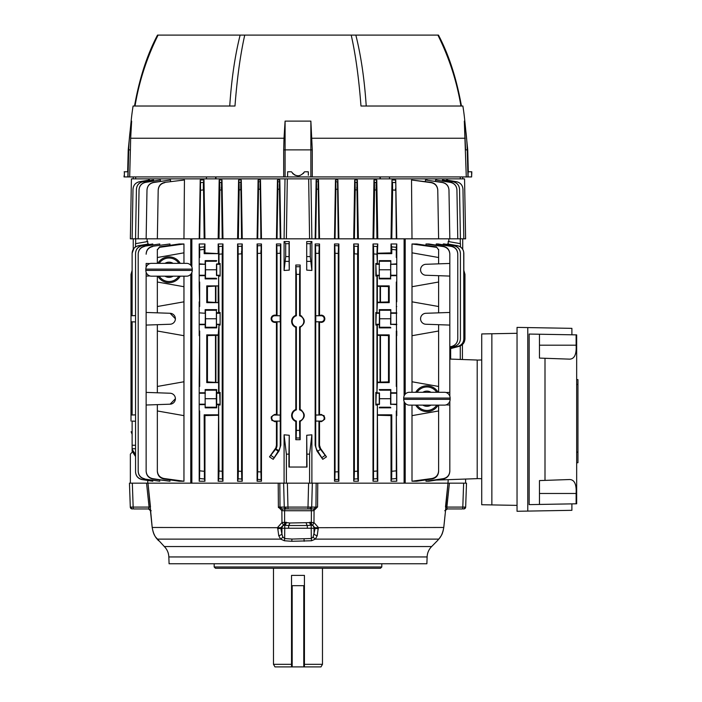 <?xml version="1.0" encoding="UTF-8"?>
<svg xmlns="http://www.w3.org/2000/svg" width="702" height="702" viewBox="0 0 702 702"><rect width="100%" height="100%" fill="white"/><g stroke="black" fill="none" stroke-linecap="round" stroke-linejoin="round"><path stroke-width="1.05" d="M273.482 568.26L273.482 664.32L291.532 664.32M304.431 664.32L322.481 664.32L320.989 666.9L304.431 666.9L304.431 575.394L291.532 575.394L291.532 666.9L274.973 666.9L273.482 664.32M322.481 568.26L322.481 664.32M304.431 666.9L291.532 666.9M304.431 585.67L291.532 585.67M285.653 507.098A1.931 1.176 90 0 0 286.828 508.95L286.135 508.95A1.931 1.869 -90 0 1 284.266 507.081L315.953 507.081L316.146 483.16L279.817 483.16L280.01 507.081L282.16 508.95L281.862 510.652L278.396 506.949L278.466 507.634M313.803 508.95L315.953 507.081L316.146 483.16L317.76 483.16L317.567 506.949L313.759 510.679L313.803 508.95L285.74 508.95L288.004 508.95L287.364 483.16M312.337 483.16L311.697 507.081A1.931 1.869 -90 0 1 309.828 508.95L310.214 508.95A1.931 1.158 -90 0 1 311.372 510.731L284.591 510.731L284.617 522.349L289.759 522.999L313.978 522.534L318.348 527.465L317.216 535.679L315.33 539.118L311.539 540.759L311.311 538.539L313.171 536.907L315.145 528.237L312.715 525.245L313.978 522.534L314.075 508.932M311.539 540.759L291.821 541.286L284.424 540.759L280.633 539.118L278.747 535.679L277.615 527.465L281.985 522.534L284.617 522.349A3.22 1.808 -98.6 0 1 283.547 525.193L281.985 522.534L281.862 510.652L284.591 510.731A1.931 1.158 -90 0 1 285.74 508.95M280.607 508.388L280.01 507.081L278.396 506.949L278.203 483.16L147.982 483.16L150.474 506.949L149.07 507.081L146.56 483.16L147.982 483.16L152.202 527.465C153.097 532.774 154.765 536.653 157.222 539.118C159.547 541.865 159.547 541.865 157.222 539.118A3.87 3.317 -40.5 0 1 157.011 538.899L158.547 540.689M168.84 556.949L169.085 563.75L426.877 563.75L427.114 556.949L168.84 556.949C168.647 552.904 167.146 549.438 164.321 546.542L431.642 546.542L437.636 540.452M214.171 563.75L214.171 566.97L381.791 566.97L381.791 563.75M381.791 566.97L380.502 568.26L215.461 568.26L214.171 566.97M462.302 508.95L447.367 508.932L462.302 508.95A1.931 0.5 90 0 0 462.802 507.081L465.663 507.081A1.931 1.931 0 0 1 463.732 508.95L463.732 508.95M132.23 508.95L132.23 508.95A1.931 1.931 0 0 1 130.291 507.081L149.07 507.081L148.596 508.932A1.931 1.913 -140.5 0 1 150.447 510.652L151.202 510.731M133.661 508.95L148.508 508.95L133.661 508.95A1.931 0.5 -90 0 1 133.161 507.081L132.327 483.16L129.458 483.16L130.291 507.081M312.715 525.245L312.416 525.193A3.22 1.808 -81.4 0 1 311.346 522.349L311.372 510.731L313.759 510.679M312.416 525.193L311.793 525.14A3.22 1.72 -83.3 0 1 310.635 522.244M291.821 541.286L291.927 539.066L311.311 538.539L311.205 528.237L288.627 528.237L288.627 525.517L283.547 525.193M307.327 528.237L307.327 525.517L288.627 525.517A3.22 1.158 -76.8 0 0 289.759 522.999M277.588 528.729A3.22 0.518 -4.2 0 0 280.818 528.237L281.906 534.029L281.958 528.237L284.758 528.237L284.652 538.539L291.927 539.066M283.248 525.245L280.809 527.711L280.818 528.237L281.958 528.237A3.22 2.79 90 0 1 284.17 525.14A3.22 1.72 -96.7 0 0 285.328 522.244M446.823 507.809L447.367 508.932A1.931 1.913 -39.5 0 0 445.516 510.652L447.981 483.16L449.403 483.16L446.893 507.081L445.489 506.949L447.981 483.16L317.76 483.16M447.192 508.95L447.455 508.95A1.931 1.931 -90 0 0 445.533 510.679L444.761 510.731L447.455 508.95A1.931 1.931 90 0 0 445.533 510.679L443.761 527.465C442.857 532.792 441.189 536.67 438.741 539.118C436.416 541.865 436.416 541.865 438.741 539.118L315.33 539.118A3.22 1.579 -130.5 0 1 313.171 536.907M312.495 510.696L313.504 510.687M443.059 531.177L443.778 527.465C442.383 534.222 442.269 534.397 438.952 538.899A3.87 3.317 -139.5 0 0 439.145 538.645L438.741 539.118A3.87 3.317 -139.5 0 0 438.952 538.899L437.416 540.689M465.663 507.081L466.505 483.16L449.403 483.16L446.893 507.081L462.802 507.081L463.636 483.16L465.601 483.16L465.601 479.054M149.07 507.081L146.56 483.16L130.361 483.16L130.361 454.15L132.204 452.106M148.771 508.95L148.508 508.95A1.931 1.931 -90 0 1 150.43 510.679L148.508 508.95A1.931 1.931 90 0 1 150.43 510.679L152.185 527.465L280.809 527.711M156.818 538.645A3.87 3.317 -40.5 0 0 157.011 538.899C153.878 535.135 153.185 532.765 152.185 527.465L152.185 527.465M278.747 535.679A3.22 1.571 -17.7 0 0 281.906 534.029L282.792 536.907L284.652 538.539L284.424 540.759M157.222 539.118L280.633 539.118A3.22 1.579 -49.5 0 0 282.792 536.907M317.216 535.679A3.22 1.571 -162.3 0 1 314.057 534.029L314.005 528.237L311.205 528.237L311.205 525.14L307.327 525.517A3.22 1.158 -103.2 0 1 306.204 522.999M318.375 528.729A3.22 0.518 -175.8 0 1 315.145 528.237L314.005 528.237A3.22 2.79 -90 0 0 311.793 525.14L311.205 525.14A3.22 1.623 -97.4 0 1 309.608 522.253M443.761 527.465L315.154 527.711M288.627 528.237L284.758 528.237L284.758 525.14A3.22 1.623 -82.6 0 0 286.355 522.253M317.567 506.949L315.953 507.081M286.135 508.95L282.16 508.95L282.204 510.679M278.396 506.949L278.203 483.16L279.817 483.16L280.01 507.081L284.266 507.081L283.626 483.16M307.959 508.95L308.599 483.16M436.223 245.138L436.223 243.98L438.171 243.98L451.298 246.174C455.317 247.148 457.476 249.701 457.774 253.834L457.774 254.036C457.476 249.912 455.317 247.367 451.289 246.402L436.223 243.98M443.19 244.814L443.19 243.98L444.357 243.98L453.983 245.647C457.976 246.639 460.117 249.184 460.415 253.282L460.415 253.422C460.117 249.324 457.976 246.779 453.975 245.797L443.19 243.98M447.297 244.489L447.858 243.98L457.432 245.665C461.407 246.656 463.539 249.201 463.829 253.29L463.829 253.361C463.539 249.271 461.407 246.735 457.432 245.744L447.297 243.98M448.201 244.042L448.201 241.514L460.442 243.673L460.442 246.885M448.841 241.628L448.841 238.82M431.116 182.66L431.125 182.362C435.17 183.266 437.39 185.793 437.758 189.935L437.767 190.233C437.399 186.083 435.187 183.555 431.116 182.66L411.521 179.984L412.004 238.82L405.203 238.82L405.203 394.182M448.201 479.659L447.981 483.16M443.278 478.957L443.269 478.65C447.332 477.72 449.517 475.166 449.824 470.998L449.824 471.27C449.517 475.429 447.341 477.992 443.278 478.957L428.861 481.23L426 481.23L426 479.887M431.984 479.01L431.958 478.51C436.082 477.606 438.302 475.043 438.618 470.823L438.618 471.288C438.302 475.5 436.091 478.071 431.984 479.01L416.734 481.23L412.004 481.23L412.004 405.115M412.004 392.295L412.004 243.98L416.734 243.98L436.407 246.858L438.618 249.886L436.407 246.858M426 245.323L426 243.98L428.861 243.98L443.278 246.253C447.332 247.218 449.517 249.78 449.824 253.94L449.824 263.452L438.618 263.847L438.618 257.52L412.004 252.825M324.57 320.165L324.78 319.498M271.393 317.365L271.183 318.032M135.547 321.937L131.002 321.779L131.002 315.751L135.547 315.593L132.125 315.707L132.125 253.29C132.424 249.201 134.556 246.665 138.531 245.665L138.531 245.744C134.565 246.727 132.424 249.271 132.125 253.361M146.139 471.27L146.139 405.019L170.112 404.185A5.476 5.476 0 0 0 175.395 398.71A5.476 5.476 0 0 0 170.112 393.234L146.139 392.392L146.139 470.998C146.446 475.157 148.631 477.711 152.694 478.65L152.685 478.957C148.631 477.992 146.446 475.429 146.139 471.27L146.139 470.998M175.395 318.769A5.476 5.476 0 0 1 170.112 324.245L146.139 325.079L146.139 312.451L170.112 313.285L175.395 318.769A5.476 5.476 0 0 0 170.112 313.285M296.367 274.359L295.805 265.023L300.158 265.023L299.596 274.359L296.367 274.359L296.367 315.768A5.8 5.8 0 0 0 296.367 326.921L296.367 409.898A5.8 5.8 0 0 0 296.367 421.042L296.367 430.37L299.596 430.37L299.815 437.987L296.147 437.987L296.367 430.37L299.596 430.37L299.596 421.042A5.8 5.8 0 0 0 299.596 409.898L300.158 409.485C305.642 413.478 305.642 417.471 300.158 421.454L299.596 421.042M295.805 439.706L296.147 437.987L299.815 437.987L300.158 439.706L295.805 439.706L295.805 421.454C293.155 420.331 291.76 418.339 291.611 415.47C291.76 412.6 293.155 410.6 295.805 409.485L295.805 327.325C293.155 326.211 291.76 324.219 291.611 321.34C291.76 318.471 293.155 316.479 295.805 315.365L295.805 265.023M295.805 421.454L296.367 421.042M295.805 327.325L296.367 326.921M324.21 318.769A3.019 3.019 0 0 0 321.191 315.751L315.786 315.751L315.786 321.779L321.191 321.779A3.019 3.019 0 0 0 324.21 318.769M322.771 459.327L316.935 450.956L315.154 445.261L315.707 445.261L315.707 253.29L318.936 253.361L315.707 253.29L315.488 245.665L319.156 245.744L318.936 315.707L321.191 315.119C323.403 315.321 324.622 316.532 324.85 318.769C324.631 320.998 323.403 322.209 321.191 322.411L318.936 321.823L318.936 414.996L321.191 414.408C325.912 416.83 325.912 419.261 321.191 421.691L318.936 421.103L318.936 445.261A6.134 6.134 0 0 0 320.042 448.78L326.465 456.879L322.771 459.327L317.804 451.211L320.445 449.359M271.753 318.769A3.019 3.019 0 0 0 274.772 321.779L280.177 321.779L280.177 315.751L274.772 315.751A3.019 3.019 0 0 0 271.753 318.769M274.772 322.411C272.56 322.209 271.341 320.998 271.104 318.769C271.332 316.532 272.56 315.321 274.772 315.119L276.448 315.128L276.448 243.98L276.807 245.744L280.475 245.665L280.256 445.261A9.354 9.354 0 0 1 278.562 450.631L273.192 459.327L269.498 456.879L275.517 449.359L278.159 451.211L278.562 450.631L275.921 448.78L275.517 449.359L276.448 445.261L276.448 421.683L274.772 421.691C270.051 419.269 270.051 416.839 274.772 414.408L276.448 414.417L276.448 322.402L274.772 322.411L274.772 321.779M449.824 440.786L449.824 471.27M426 481.23L443.269 478.65M449.824 253.94L449.824 254.212C449.517 250.052 447.332 247.499 443.269 246.56L426 243.98M449.824 254.212L449.824 312.451L425.851 313.285A5.476 5.476 0 0 0 420.568 318.769A5.476 5.476 0 0 0 425.851 324.245L449.824 325.079L449.824 312.451M438.618 263.847L425.851 264.294A5.476 5.476 0 0 0 420.568 269.77A5.476 5.476 0 0 0 425.851 275.245L449.824 276.079M449.824 325.079L449.824 392.392L446.06 392.523M438.618 414.821L438.618 471.288M412.004 481.23L431.958 478.51M438.618 405.115L438.618 470.823M438.618 410.96L412.004 415.645M438.618 324.684L438.618 331.011L412.004 335.705M438.618 331.011L438.618 392.295M412.004 381.765L438.618 386.46M446.06 404.887L449.824 405.019L449.824 401.219M449.824 396.2L449.824 392.392M449.824 405.019L449.824 470.998M436.161 480.08L477.202 478.65L477.202 360.029L449.824 359.073M449.824 425.781L449.824 429.527M449.824 434.942L449.824 440.602M286.381 454.15L284.082 434.819L289.25 435.258L288.952 454.15L286.381 454.15L286.381 483.16L284.082 483.16L284.082 434.819M289.25 467.041L289.25 435.258M288.952 454.15L288.952 467.041L307.011 467.041L306.713 435.258L306.713 467.041M306.713 435.258L311.881 434.819L309.582 454.15L307.011 454.15M309.582 454.15L309.582 483.16L311.881 483.16L311.881 434.819M431.125 182.362L411.521 179.984L412.004 238.82L465.601 238.82L464.557 178.87L447.227 178.87L447.253 180.081M462.969 189.242C462.618 185.214 460.477 182.722 456.563 181.757L456.563 181.721C460.486 182.695 462.618 185.188 462.969 189.207L463.829 238.82L462.969 189.242M456.563 181.721L446.402 179.984L456.563 181.757M446.402 179.984L446.411 180.563M459.547 189.294C459.196 185.249 457.046 182.748 453.115 181.8L453.115 181.721C457.055 182.695 459.196 185.196 459.547 189.224L460.415 238.82L459.547 189.224M453.115 181.721L442.699 180.037M442.418 180.94L442.4 179.984L443.05 179.984L453.115 181.8M456.923 189.9C456.563 185.837 454.405 183.327 450.438 182.388L450.438 182.274C454.405 183.24 456.563 185.74 456.923 189.794L457.774 238.82L456.923 189.794M450.438 182.274L435.538 179.984L450.438 182.388M435.538 179.984L436.67 179.984L435.538 179.984L435.556 181.3M448.973 190.066C448.613 185.96 446.428 183.45 442.418 182.529L442.418 182.388C446.419 183.319 448.604 185.837 448.964 189.926L449.824 238.82L448.973 190.066M442.418 182.388L427.123 180.238M425.763 180.037L442.418 182.529M425.421 179.984L427.114 179.984L425.421 179.984L425.43 181.528M437.767 190.233L438.618 238.82L437.767 190.233M395.735 180.037L391.979 179.984L392.611 189.935L392.506 182.362L395.445 182.66L395.744 179.984L396.762 238.82L311.881 238.82L310.951 178.87L447.227 178.87M395.744 179.984L396.297 238.82M392.611 189.935L395.463 190.233L392.611 189.935L391.786 238.82M391.979 179.984L391.023 238.82M373.736 238.82L374.561 189.926L376.132 190.066L374.561 189.926L374.456 182.388L376.228 182.529L376.956 238.82M376.781 179.984L373.964 179.984L374.456 182.388L376.228 182.529L376.781 179.984L377.79 238.82M373.964 179.984L372.999 238.82M354.396 238.82L355.221 189.794L356.791 189.9L355.221 189.794L355.124 182.274L356.888 182.388L357.616 238.82M357.23 180.668L357.362 179.984L354.685 179.984L355.124 182.274L356.888 182.388L357.362 179.984L358.371 238.82M354.685 179.984L353.711 238.82M335.047 238.82L335.889 189.224L337.443 189.294L335.889 189.224L335.793 181.721L337.53 181.8L338.276 238.82M337.873 179.984L335.468 179.984L335.793 181.721L335.468 179.984L337.873 179.984L338.873 238.82M335.468 179.984L334.494 238.82M315.707 238.82L316.549 189.207L318.094 189.242L316.549 189.207L316.453 181.721L318.19 181.757L318.936 238.82M315.154 238.82L316.137 179.984L318.515 179.984L316.137 179.984L316.453 181.721L318.19 181.757L318.515 179.984L319.515 238.82M164.847 182.66C160.784 183.555 158.564 186.074 158.196 190.233L158.196 189.935C158.573 185.793 160.784 183.266 164.838 182.362L184.442 179.984L183.959 238.82L130.361 238.82L131.406 178.87L285.012 178.87L284.082 238.82L311.881 238.82M277.773 181.757L277.448 179.984L277.773 181.757L279.51 181.721L279.414 189.207L277.86 189.242L277.773 181.757L279.51 181.721L279.826 179.984L280.809 238.82L191.857 238.82L191.857 267.023M277.027 238.82L277.86 189.242L279.414 189.207L280.256 238.82M277.448 179.984L279.826 179.984L277.448 179.984L276.448 238.82M257.687 238.82L258.52 189.294L260.073 189.224L258.52 189.294L258.433 181.8L260.17 181.721L260.907 238.82M258.433 181.8L258.09 179.984L258.433 181.8L260.17 181.721L260.486 179.984L261.469 238.82M258.09 179.984L260.486 179.984L258.09 179.984L257.09 238.82M238.347 238.82L239.171 189.9L240.742 189.794L239.171 189.9L239.075 182.388L240.839 182.274L241.567 238.82M241.277 179.984L238.601 179.984L239.075 182.388L238.601 179.984L241.277 179.984L240.839 182.274L241.277 179.984L242.251 238.82M238.601 179.984L237.592 238.82M219.006 238.82L219.831 190.066L221.402 189.926L219.831 190.066L219.735 182.529L221.499 182.388L222.227 238.82M221.981 180.037L219.182 179.984L219.735 182.529L221.499 182.388L221.999 179.984L222.964 238.82M219.182 179.984L218.173 238.82M199.666 238.82L200.5 190.233L203.352 189.935L200.5 190.233L200.518 182.66L203.457 182.362L204.177 238.82M200.228 180.019L200.518 182.66L203.457 182.362L203.984 179.984L204.94 238.82M199.201 238.82L200.219 179.984L203.984 179.984L203.457 182.362M184.038 180.037L164.838 182.362M158.196 190.233L157.345 238.82L158.196 190.233M146.99 189.926C147.359 185.837 149.544 183.319 153.545 182.388L153.545 182.529C149.544 183.45 147.359 185.96 146.99 190.066L146.99 189.926M153.545 182.529L170.542 179.984L170.533 181.528M146.99 190.066L146.139 238.82L146.99 190.066M170.542 179.984L153.545 182.388M139.04 189.794C139.408 185.732 141.567 183.231 145.525 182.274L145.525 182.388C141.558 183.327 139.4 185.828 139.04 189.9L139.04 189.794M145.525 182.388L160.416 179.984L160.407 181.3M139.04 189.9L138.189 238.82L139.04 189.9M160.416 179.984L145.525 182.274M136.416 189.224C136.767 185.188 138.917 182.687 142.839 181.721L142.848 181.8C138.908 182.757 136.758 185.258 136.416 189.294L136.416 189.25M142.848 181.8L153.562 179.984L153.545 180.94M136.416 189.294L135.547 238.82L136.416 189.294M153.264 180.037L142.839 181.721M132.994 189.207C133.354 185.188 135.486 182.687 139.4 181.721L139.4 181.757C135.477 182.731 133.345 185.223 132.994 189.242L132.994 189.207M139.4 181.757L149.561 179.984L149.552 180.563M132.994 189.242L132.125 238.82L132.994 189.242M149.254 180.037L139.4 181.721M181.906 180.326L181.283 180.405M203.352 189.935L203.352 184.012M203.378 183.222L203.413 182.687M221.384 188.575L221.376 187.276M221.964 180.133L221.744 181.177M240.742 189.742L240.742 183.924M240.839 182.274L239.075 182.388M260.073 189.092L260.073 183.38M279.387 186.6L279.396 184.31M318.094 189.11L318.094 183.415M337.53 181.8L335.793 181.721M356.774 188.548L356.765 187.267M376.132 190.066L376.105 187.416M376.105 186.197L376.193 182.862M395.463 190.233L395.445 188.829M395.445 182.66L392.506 182.362M148.71 180.081L148.727 178.87M191.857 238.82L183.959 238.82M284.082 238.82L280.809 238.82M285.012 178.87L287.293 178.87L286.381 238.82M287.293 178.87L308.669 178.87L309.582 238.82M308.669 178.87L310.951 178.87M404.106 395.963L404.106 238.82L396.762 238.82M405.203 403.238L405.203 483.16L404.106 483.16L404.106 401.456M405.203 238.82L404.106 238.82M306.914 256.581L310.266 256.581L311.881 270.472L306.713 270.121L306.713 241.585L311.881 241.514L310.266 243.673L306.914 243.673M311.881 241.514L311.881 270.472M310.266 256.581L310.266 243.673M306.713 270.121L306.713 241.585M273.192 459.327L279.019 450.956L280.809 445.261L280.809 243.98L280.475 245.665L276.807 245.744L277.027 253.361L280.256 253.29L277.027 253.361L277.027 315.707L280.177 315.751M277.027 315.707L276.448 315.128M280.212 315.707L280.177 321.779M276.448 322.402L277.027 321.823L277.027 414.996L276.448 414.417M280.212 321.823L277.027 321.823M274.772 415.031A3.019 3.019 0 0 0 271.753 418.05A3.019 3.019 0 0 0 274.772 421.068L280.177 421.068L280.177 415.031L274.772 415.031L274.772 414.408M277.027 414.996L280.177 415.031M280.212 414.996L280.177 421.068M274.772 421.068L274.772 421.691L277.027 421.103L277.027 445.261A6.134 6.134 0 0 1 275.921 448.78M280.212 421.103L277.027 421.103M269.498 456.879L275.438 448.446M280.809 243.98L276.448 243.98M218.173 481.23L222.964 481.23L222.455 478.957L218.778 478.65L219.006 470.998L222.227 471.27L222.455 478.957L218.778 478.65L218.173 481.23L218.612 404.633L216.699 404.633L216.699 407.827L205.142 407.827L205.142 392.787L199.201 392.787L199.201 404.633L205.142 404.633M204.94 481.23L199.201 481.23L199.552 478.51L204.414 479.01L204.94 481.23L204.94 415.593L204.177 414.821L204.414 479.01L199.552 478.51L199.666 470.823L204.177 471.288L199.666 470.823L199.666 410.96L199.201 415.645L199.201 410.96L199.666 410.96M204.94 415.593L218.173 415.268M204.177 414.821L218.612 414.821M199.201 481.23L199.201 415.645M218.612 392.787L218.612 382.59L206.757 382.59L207.45 381.897L207.45 335.582L218.173 335.319L219.006 325.079L219.006 392.392L216.699 392.787L216.699 389.584L205.142 389.584L205.142 407.827M216.699 389.584L216.391 390.198L205.449 390.198M216.391 390.198L216.313 398.71L205.528 398.71M216.313 398.71L216.391 407.221L205.449 407.221M216.391 407.221L216.699 407.827M205.142 392.787L205.142 389.584M199.201 404.633L199.201 410.96M199.201 386.46L199.666 386.46L199.201 381.765L199.201 392.787M199.201 381.765L199.666 331.011L199.666 386.46M207.45 301.948L218.612 302.65L206.757 302.65L207.45 301.948L207.45 286.583L206.757 285.889L218.612 285.889L218.612 275.693L219.006 312.451L220.121 312.451L220.121 325.079L220.121 312.451M206.757 302.65L206.757 285.889M207.45 286.583L218.612 285.889M218.612 382.59L207.45 381.897M206.757 382.59L206.757 334.88L218.612 334.88M207.45 335.582L206.757 334.88M218.173 382.151L218.173 335.319M220.121 325.079L219.006 325.079M219.7 324.245L216.479 324.245L218.612 324.684M219.7 313.285L216.479 313.285L216.391 310.258L216.391 327.272L205.449 327.272L205.142 327.887L205.37 313.285L199.201 312.846L205.37 313.285M216.391 327.272L216.699 327.887L205.142 327.887M216.313 318.769L205.528 318.769L205.449 327.272M216.391 310.258L205.449 310.258L205.528 318.769M216.699 309.643L205.142 309.643L205.449 310.258M216.699 327.887L216.699 324.684M216.479 313.285L216.479 324.245M219.006 312.451L216.699 312.846M218.173 302.211L218.173 286.328M218.612 302.65L218.612 312.846M220.121 276.079L220.121 263.452L220.121 276.079L219.006 276.079M219.7 275.245L216.479 275.245L218.612 275.693M218.612 404.633L219.006 470.998L222.227 471.27L222.227 253.94L219.006 254.212L218.778 246.56L222.455 246.253L222.227 253.94L219.006 254.212L219.006 263.452L216.479 264.294L216.479 275.245M219.7 264.294L216.479 264.294M219.006 263.452L220.121 263.452M216.699 263.847L216.699 275.693M216.391 278.282L205.449 278.282L205.142 278.887L205.37 264.294L199.201 263.847L199.201 257.52L199.666 257.52L199.201 252.825L199.201 257.52M216.699 278.887L205.142 278.887M216.313 269.77L205.528 269.77L205.449 278.282M216.391 261.258L205.449 261.258L205.528 269.77M216.699 260.644L205.142 260.644L205.449 261.258M218.612 263.847L218.612 253.65L204.177 253.65L204.94 252.887L204.94 243.98L199.201 243.98L199.622 247.323L204.256 246.858L204.177 253.65M218.612 253.65L204.94 252.887M204.177 249.429L199.666 249.886L199.622 247.323M199.666 249.886L199.666 257.52M199.201 252.825L199.201 243.98M204.256 246.858L204.94 243.98M205.142 263.847L205.142 260.644M205.142 275.693L199.201 275.693L199.201 263.847M199.201 275.693L199.201 286.714L199.666 282.02L199.666 306.52L199.201 286.714M199.201 282.02L199.666 282.02M199.201 301.825L199.201 306.52L199.666 306.52M199.201 313.285L199.201 324.684L205.142 324.684M199.201 306.52L199.201 312.846M199.201 335.705L199.201 331.011L199.201 335.705L199.201 331.011L199.666 331.011M199.201 324.684L199.201 331.011M205.142 312.846L205.142 309.643M216.699 392.787L216.699 404.633M219.006 392.392L220.121 392.392L219.7 393.234L216.479 393.234M219.7 393.234L220.121 405.019L220.121 392.392M220.121 405.019L219.006 405.019M219.7 404.185L216.479 404.185M218.778 246.56L218.173 243.98L222.964 243.98L222.455 246.253L218.778 246.56M222.964 481.23L222.964 243.98M218.173 253.211L218.173 243.98M396.762 264.294L390.593 264.294L396.762 263.847L396.762 282.02L396.297 282.02L396.762 393.234L390.593 393.234L390.593 404.185L396.762 404.633L396.762 393.234M376.263 313.285L375.842 312.451L375.842 325.079L376.263 313.285L379.484 313.285L379.264 309.643L390.821 309.643L390.593 324.245L396.762 324.684M396.762 301.825L396.762 282.02M396.297 282.02L396.762 286.714M396.762 306.52L396.297 306.52M389.206 334.88L388.504 335.582L388.504 381.897L389.206 382.59L377.351 382.59L377.351 334.88L389.206 334.88L389.206 382.59M377.79 335.319L388.504 335.582M388.504 381.897L377.79 382.151M389.206 285.889L388.504 286.583L388.504 301.948L389.206 302.65L377.351 302.65L377.351 285.889L389.206 285.889L389.206 302.65M377.79 286.328L388.504 286.583M388.504 301.948L377.79 302.211M391.786 249.429L391.707 246.858L396.332 247.323L396.297 249.886L391.786 249.429L391.786 253.65L377.351 253.65L377.79 243.98L372.999 243.98L373.508 246.253L377.185 246.56L376.956 254.212L373.736 253.94L373.508 246.253L377.185 246.56L377.79 243.98M391.786 253.65L391.023 252.887L377.79 253.211M379.264 260.644L379.264 278.887L379.264 260.644L390.821 260.644L390.514 278.282L390.821 275.693L396.762 275.693M379.571 261.258L390.514 261.258M379.65 269.77L390.435 269.77M379.571 278.282L390.514 278.282M379.264 278.887L390.821 278.887M377.351 285.889L377.351 275.693L379.264 275.693M377.351 275.693L375.842 276.079L376.263 275.245L379.484 275.245M376.263 275.245L375.842 263.452L375.842 276.079M379.264 263.847L377.351 263.847L377.351 253.65M377.79 481.23L372.999 481.23L373.508 478.957L377.185 478.65L377.79 481.23L377.351 404.633L377.185 478.65L373.508 478.957L373.736 253.94L376.956 254.212L377.351 263.847M376.956 263.452L375.842 263.452M376.263 264.294L379.484 264.294M391.549 479.01L391.786 471.288L396.297 470.823L396.411 478.51L391.549 479.01L396.411 478.51L396.762 481.23L396.297 410.96L396.297 470.823L391.786 471.288L391.786 414.821L391.023 415.593L391.023 481.23L391.549 479.01M396.762 404.633L396.762 410.96L396.297 410.96M396.762 410.96L396.762 415.645M396.762 481.23L391.023 481.23M377.79 415.268L391.023 415.593M377.351 414.821L391.786 414.821M372.999 481.23L372.999 243.98M375.842 325.079L376.956 325.079L376.956 392.392L375.842 392.392L375.842 405.019L376.956 405.019M376.956 276.079L376.956 312.451L375.842 312.451M376.956 312.451L377.351 302.65M379.264 312.846L377.351 312.846M390.821 309.643L390.821 324.684M379.264 309.643L379.571 310.258L390.514 310.258M379.571 310.258L379.65 318.769L390.435 318.769M379.65 318.769L379.571 327.272L390.514 327.272M379.571 327.272L379.264 327.887L390.821 327.887M379.264 327.887L379.484 313.285M377.351 334.88L377.351 324.684L379.264 324.684M376.263 324.245L379.484 324.245M376.956 392.392L377.351 382.59M375.842 405.019L376.263 393.234L379.484 393.234L377.351 392.787M376.263 393.234L375.842 392.392M377.351 404.633L379.484 404.185L379.484 393.234M376.263 404.185L379.484 404.185M379.264 392.787L379.264 404.633M379.264 389.584L390.821 389.584L390.821 404.633M379.571 390.198L390.514 390.198M379.65 398.71L390.435 398.71M379.571 407.221L390.514 407.221M379.264 407.827L390.821 407.827M390.821 389.584L390.593 393.234M390.821 392.787L396.762 392.787M396.762 381.765L396.297 386.46L396.762 386.46M396.297 331.011L396.297 386.46M396.762 331.011L396.762 335.705M390.821 312.846L396.762 312.846M390.593 264.294L390.821 275.693M390.821 263.847L390.821 260.644M396.762 257.52L396.297 257.52L396.762 252.825L396.762 263.847M396.332 247.323L396.762 243.98L391.023 243.98L391.707 246.858M396.297 249.886L396.297 257.52M396.762 252.825L396.762 243.98M391.023 252.887L391.023 243.98M241.795 479.036L238.118 478.808L237.592 481.23L242.251 481.23L241.795 479.036L238.118 478.808L238.347 471.174L241.567 471.375L241.795 479.036L241.567 471.375L238.347 471.174L238.118 246.402L241.795 246.174L241.567 471.375M238.118 246.402L237.592 243.98L242.251 243.98L241.795 246.174L238.118 246.402M242.251 481.23L242.251 243.98M237.592 481.23L237.592 243.98M257.09 481.23L261.469 481.23L261.135 479.563L257.467 479.413L257.687 471.788L260.907 471.919L261.135 479.563L257.467 479.413L257.09 481.23L257.09 243.98L257.467 245.797L261.135 245.647L260.907 471.919L257.687 471.788L257.467 245.797L261.135 245.647L261.469 243.98L257.09 243.98M261.469 481.23L261.469 243.98M315.707 445.261A9.354 9.354 0 0 0 317.401 450.631L317.804 451.211M326.465 456.879L320.524 448.446L319.515 445.261L319.515 421.683M321.191 421.068A3.019 3.019 0 0 0 324.21 418.05A3.019 3.019 0 0 0 321.191 415.031L315.786 415.031L315.786 421.068L321.191 421.068L321.191 421.691M318.936 414.996L315.751 414.996L315.786 421.068M315.751 421.103L318.936 421.103M319.515 414.417L319.515 322.402M318.936 315.707L315.751 315.707L315.786 321.779M315.751 321.823L318.936 321.823M315.488 245.665L315.154 243.98L319.515 243.98L319.156 245.744L315.488 245.665M319.515 315.128L319.515 243.98M315.154 445.261L315.154 243.98M334.494 481.23L338.873 481.23L338.496 479.413L334.828 479.563L335.047 471.919L338.276 471.788L338.496 479.413L334.828 479.563L334.494 481.23L334.494 243.98L334.828 245.647L338.496 245.797L338.276 253.422L335.047 253.282L334.828 245.647L338.496 245.797L338.873 243.98L334.494 243.98M338.276 253.422L338.276 471.788L335.047 471.919L335.047 253.282L338.276 253.422L338.294 250.763M338.873 481.23L338.873 243.98M353.711 481.23L358.371 481.23L357.844 478.808L354.168 479.036L354.396 471.375L357.616 471.174L357.844 478.808L354.168 479.036L353.711 481.23L353.711 243.98L354.168 246.174L357.844 246.402L357.616 254.036L354.396 253.834L354.168 246.174L354.396 471.375L357.616 471.174L357.616 254.036L354.396 253.834M354.168 246.174L357.844 246.402L358.371 243.98L353.711 243.98M358.371 481.23L358.371 243.98M296.367 315.768L295.805 315.365M296.367 409.898L295.805 409.485M300.158 439.706L300.158 421.454M300.158 409.485L300.158 327.325L299.596 326.921L299.596 409.898M299.596 326.921A5.8 5.8 0 0 0 299.596 315.768L300.158 315.365C305.642 319.357 305.642 323.341 300.158 327.325M299.596 274.359L299.596 315.768M300.158 315.365L300.158 265.023M285.696 256.581L289.048 256.581L289.25 270.121L284.082 270.472L285.696 256.581L285.696 243.673L284.082 241.514L289.25 241.585L289.048 243.673L285.696 243.673M289.25 241.585L289.25 270.121M289.048 256.581L289.048 243.673M284.082 270.472L284.082 241.514M191.857 272.516L191.857 483.16L190.76 483.16L190.76 274.298M190.76 238.82L190.76 265.242M147.762 483.16L147.762 480.563M147.762 244.042L147.762 241.514L135.521 243.673L135.521 246.885L134.898 247.358M132.125 421.103L135.547 421.226L132.125 421.103L132.125 451.211L132.125 449.359L135.547 454.554M133.942 248.315L132.125 253.246M157.345 276.176L157.345 282.02L183.959 286.714L183.959 276.176M157.345 404.633L157.345 410.96L183.959 415.645L183.959 286.714M157.345 282.02L157.345 312.846M183.959 301.825L157.345 306.52M149.903 275.947L146.139 276.079L146.139 272.279M146.139 267.26L146.139 263.452L149.903 263.583M163.978 479.01C159.872 478.08 157.66 475.5 157.345 471.288L157.345 470.823C157.66 475.035 159.872 477.597 163.996 478.51L163.978 479.01L179.229 481.23L183.959 481.23L163.996 478.51M157.345 410.96L157.345 470.823M183.959 481.23L183.959 415.645M157.345 414.821L157.345 471.288M169.963 479.887L169.963 481.23L152.694 478.65M169.963 481.23L152.685 478.957M152.694 246.56C148.631 247.49 146.446 250.044 146.139 254.212L146.139 253.94C146.446 249.78 148.622 247.218 152.685 246.253L169.963 243.98L152.685 246.253M169.963 245.323L169.963 243.98M146.139 325.079L146.139 392.392M146.139 276.079L146.139 312.451M170.112 404.185L175.395 398.71M183.959 381.765L157.345 386.46L157.345 392.787M157.345 324.684L157.345 386.46M157.345 331.011L183.959 335.705M183.959 263.355L183.959 252.825L157.345 257.52L157.345 263.355M159.556 247.323L157.345 249.886L159.556 246.858L159.556 247.323L183.959 243.98L179.229 243.98L159.556 246.858M157.345 249.886L157.345 257.52M183.959 252.825L183.959 243.98M157.345 249.429L157.345 253.65M135.547 456.537L132.125 451.211M135.547 448.718L132.125 448.78L132.125 449.359M131.002 421.068L131.002 409.898L132.125 409.863M132.125 321.823L132.125 414.996L135.547 414.873L131.002 415.031M138.531 245.665L148.666 243.98L138.531 245.744M148.666 244.489L148.666 243.98M132.125 253.29L132.125 315.707M141.98 479.563L152.773 481.23L141.98 479.563C137.987 478.571 135.846 476.026 135.547 471.919L135.547 471.788C135.846 475.886 137.987 478.431 141.98 479.413M141.98 245.797C137.996 246.779 135.846 249.315 135.547 253.422L135.547 253.282C135.846 249.184 137.987 246.639 141.98 245.647L152.773 243.98L141.98 245.647M135.547 253.422L135.547 471.788M152.773 481.23L152.773 480.396M152.773 244.814L152.773 243.98M135.547 253.282L135.547 471.919M144.665 479.036L159.74 481.23L144.665 479.036C140.646 478.053 138.487 475.5 138.189 471.375L138.189 471.174C138.487 475.298 140.646 477.843 144.673 478.808M144.673 246.402C140.654 247.358 138.487 249.903 138.189 254.036L138.189 253.834C138.487 249.71 140.646 247.157 144.665 246.174L159.74 243.98L144.665 246.174M138.189 254.036L138.189 471.174M159.74 481.23L159.74 480.071M159.74 245.138L159.74 243.98M138.189 253.834L138.189 471.375M132.125 434.389L131.125 431.712M132.125 326.948L131.002 326.921L131.002 409.898M131.002 326.921L131.002 321.779M132.125 270.34L131.002 274.359L131.002 315.751M301.825 316.269L301.044 315.76M301.825 410.398L301.044 409.889M296.235 437.1L296.191 437.636M241.567 253.834L238.347 254.036L241.567 253.834L241.585 251.158M257.555 478.518L257.511 479.054M260.907 253.282L257.687 253.422L260.907 253.282L260.925 250.632M271.376 416.681L271.183 417.33M271.7 420.042L272.183 420.63M271.735 320.814L272.192 321.358M277.009 250.737L277.027 252.009M280.256 253.29L280.265 250.64M334.915 478.676L334.872 479.203M354.256 478.141L354.212 478.676M391.769 474.008L391.646 478.097M376.956 470.998L373.736 471.27L376.956 470.998M324.227 316.716L323.771 316.172M324.578 419.445L324.78 418.778M324.227 416.005L323.78 415.461M318.936 253.361L318.954 250.711M449.824 346.911L452.044 346.314C455.616 345.103 457.528 342.611 457.774 338.847L457.774 254.036M457.774 253.834L457.774 338.847M449.824 347.622L454.677 346.314C458.257 345.103 460.17 342.611 460.415 338.847L460.415 253.422M460.415 253.282L460.415 338.847M449.824 348.534L458.099 346.314C461.67 345.103 463.583 342.611 463.829 338.847L463.829 253.361M463.715 251.948L463.829 338.847M463.364 250.64L462.793 249.421M462.013 248.306L461.065 247.358M463.829 253.29L463.829 270.34L464.961 274.359L464.961 338.847C464.706 342.611 462.802 345.103 459.222 346.314L449.824 348.833M438.618 249.886L438.618 257.52M436.398 247.323L412.004 243.98M438.618 249.429L438.618 253.65M438.618 275.693L438.618 282.02L412.004 286.714M438.618 282.02L438.618 312.846M412.004 301.825L438.618 306.52M450.649 348.613L450.649 359.099M460.275 176.93L460.275 178.87M460.275 238.82L460.275 243.647M460.275 345.954L460.275 359.433M389.505 178.87L389.505 176.93M380.317 178.87L380.317 176.93M462.416 344.577L462.416 359.512M380.054 382.099L380.054 335.372M380.054 302.158L380.054 286.381M462.723 176.93L462.723 178.87M462.723 238.82L462.723 249.298M380.019 178.87L380.019 176.93M380.475 335.38L380.475 382.09M380.475 286.39L380.475 302.15M206.458 178.87L206.458 176.93M215.646 178.87L215.646 176.93M215.909 382.099L215.909 335.372M215.909 302.158L215.909 286.381M215.944 178.87L215.944 176.93M215.488 286.39L215.488 302.15M215.488 335.38L215.488 382.09M133.24 176.93L133.24 178.87M133.24 238.82L133.24 249.298M135.679 176.93L135.679 178.87M135.679 238.82L135.679 243.647M517.041 505.379L481.721 504.729L481.721 334.538M517.041 333.301L481.721 333.941M481.721 478.72L477.202 478.562M481.721 359.959L477.202 360.117M576.667 384.406L577.957 384.494L577.957 379.633L576.667 379.545L576.667 358.09M577.957 384.494L577.957 452.088L576.667 452.176L576.667 480.58M577.957 452.088L577.957 462.706L576.667 462.802M517.041 327.395L517.041 511.284L527.772 511.091L527.772 327.58L517.041 327.395M527.772 327.58L571.893 328.352L571.893 334.801M527.772 511.091L571.893 510.319L571.893 503.878M576.123 493.48C576.614 484.336 574.455 479.685 569.655 479.527L539.469 480.58L539.469 504.44L576.123 503.799L576.123 493.48L539.469 493.48M539.469 504.44L529.159 504.624L529.159 334.055L539.469 334.231L539.469 358.09L569.655 359.143C574.464 358.968 576.623 354.317 576.123 345.2L539.469 345.2M539.469 334.231L576.667 334.88L576.667 503.79L576.123 503.799M576.123 334.872L576.123 345.2M134.521 106.02C139.461 78.352 147.13 54.712 157.511 35.1L158.74 35.1M229.738 106.02C231.511 79.221 234.977 55.59 240.128 35.1L158.082 35.1C146.85 57.582 139.163 81.221 135.03 106.02M240.128 35.1L244.744 35.1C240.338 54.712 237.083 78.352 234.986 106.02L133.09 106.02A242.33 242.33 0 0 0 131.134 121.165L131.643 121.121L130.669 138.25L131.643 121.121L131.134 121.165L128.229 149.868L127.659 171.779M468.181 171.779L467.953 176.93L467.242 149.868L465.575 149.868L464.32 121.121L464.829 121.165A242.33 242.33 0 0 0 462.872 106.02L360.977 106.02C358.88 78.352 355.624 54.712 351.219 35.1L244.744 35.1M351.219 35.1L355.835 35.1C360.986 55.59 364.452 79.221 366.225 106.02M460.933 106.02C456.8 81.221 449.113 57.582 437.881 35.1L355.835 35.1M437.214 35.1L438.452 35.1C448.832 54.712 456.502 78.352 461.442 106.02M310.872 121.121L312.276 149.868L310.872 149.868L310.872 121.121L285.091 121.121L284.012 138.25L130.669 138.25L130.388 149.868L130.669 138.25M288.513 171.779L287.662 171.779L287.574 176.93L285.091 176.93L285.091 121.121M312.276 149.868L312.276 176.93L310.872 176.93L310.872 149.868L283.687 149.868L284.012 138.25M287.644 172.806L287.662 171.779L290.689 171.779M310.872 176.93L287.574 176.93L287.609 175.246M307.45 171.779L308.292 171.779L308.318 172.806M308.353 175.246L308.292 171.779L305.273 171.779M292.646 173.508L295.007 175.202L297.981 175.833M298.999 175.763L299.991 175.553M303.378 173.447L304.51 171.779C300.158 177.106 295.796 177.106 291.444 171.779M285.091 176.93L283.687 176.93L283.687 149.868M464.829 121.165L467.725 149.868L467.242 149.868A192.918 192.918 0 0 0 464.32 121.121L466.286 176.93L312.276 176.93M467.953 176.93L466.286 176.93M468.12 176.93L467.988 171.779L471.612 171.779L471.612 176.93L468.12 176.93M471.832 173.394L471.612 171.779M471.797 171.779L471.612 176.93M283.687 176.93L129.677 176.93L130.388 149.868L128.72 149.868A192.918 192.918 0 0 1 131.643 121.121L131.134 121.165M129.677 176.93L128.01 176.93L128.72 149.868L128.229 149.868M128.01 176.93L127.975 171.779L127.843 176.93L124.043 176.93L124.043 175.833M127.975 171.779L124.166 171.779C124.017 177.106 124.017 177.106 124.166 171.779C124.017 177.106 124.017 177.106 124.166 171.779M124.351 171.779L124.351 176.93M444.971 405.115L408.871 405.115A5.8 5.8 0 0 1 403.711 399.35L450.131 399.35A5.8 5.8 0 0 1 444.971 405.115M415.733 405.115A12.89 12.89 0 0 0 438.109 405.115M438.109 392.295A12.89 12.89 0 0 0 415.733 392.295M450.131 398.06L403.711 398.06A5.8 5.8 0 0 1 408.871 392.295L444.971 392.295A5.8 5.8 0 0 1 450.131 398.06L450.131 399.35M403.711 398.06L403.711 399.35M187.092 276.176L150.991 276.176A5.8 5.8 0 0 1 145.832 270.41L192.251 270.41A5.8 5.8 0 0 1 187.092 276.176M157.853 276.176A12.89 12.89 0 0 0 180.23 276.176M180.23 263.355A12.89 12.89 0 0 0 157.853 263.355M192.251 270.41L192.251 269.12L145.832 269.12L145.832 270.41M192.251 269.12A5.8 5.8 0 0 0 187.092 263.355L150.991 263.355A5.8 5.8 0 0 0 145.832 269.12M303.782 585.67L303.782 666.9M292.181 585.67L292.181 666.9M310.31 507.098A1.931 1.176 90 0 1 309.134 508.95M464.864 507.098A1.931 1.536 90 0 1 463.338 508.95M131.099 507.098A1.931 1.536 90 0 0 132.625 508.95M304.142 541.286L304.036 539.066M321.191 315.119L321.191 315.751M310.547 261.372L306.879 261.372M274.772 315.119L274.772 315.751M277.027 445.261L276.448 445.261M273.964 457.581L270.963 455.475M279.019 450.956L278.562 450.631M280.809 445.261L280.256 445.261M199.201 393.234L205.37 393.234M199.201 404.185L205.37 404.185M199.201 264.294L205.37 264.294M199.201 275.245L205.37 275.245M199.201 324.245L205.37 324.245M396.762 324.245L390.593 324.245M396.762 313.285L390.593 313.285M396.762 404.185L390.593 404.185M396.762 275.245L390.593 275.245M316.935 450.956L317.401 450.631M325 455.475L321.999 457.581M320.042 448.78L320.524 448.446M318.936 445.261L319.515 445.261M321.191 414.408L321.191 415.031M321.191 322.411L321.191 321.779M296.147 266.742L299.815 266.742M289.084 261.372L285.416 261.372M132.125 445.261L135.547 445.261M491.856 333.722L491.856 504.949M544.998 480.387L544.998 358.283M465.294 138.25L311.951 138.25M417.076 405.115A11.75 11.75 0 0 0 436.767 405.115M436.767 392.295A11.75 11.75 0 0 0 417.076 392.295M430.993 392.295A7.599 7.599 0 0 0 422.85 392.295M422.85 405.115A7.599 7.599 0 0 0 430.993 405.115M159.196 276.176A11.75 11.75 0 0 0 178.887 276.176M159.196 263.355A11.75 11.75 0 0 1 178.887 263.355M173.113 263.355A7.599 7.599 0 0 0 164.97 263.355M164.97 276.176A7.599 7.599 0 0 0 173.113 276.176M164.321 546.542L155.59 537.012M427.114 556.949C427.316 552.904 428.817 549.438 431.642 546.542M445.533 510.679L443.778 527.465M153.457 532.853L154.844 535.802M147.122 241.628L147.122 238.82M467.725 149.868L468.304 171.779"/></g></svg>
